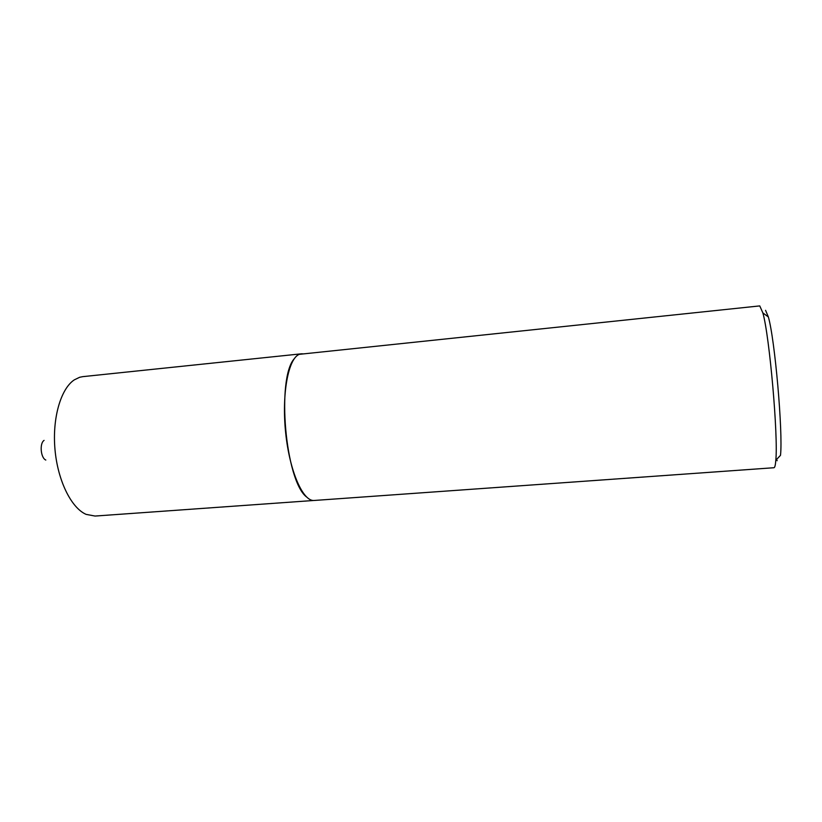 <?xml version="1.0" encoding="UTF-8"?>
<svg xmlns="http://www.w3.org/2000/svg" width="822" height="822" viewBox="0 0 822 822"><rect width="100%" height="100%" fill="white"/><g stroke="black" fill="none" stroke-linecap="round" stroke-linejoin="round"><path stroke-width="1.23" d="M45.806 460.043C40.689 457.977 39.394 443.315 44.08 440.387M313.809 500.475L95.044 516.052L86.125 514.377C71.288 507.996 57.684 480.603 54.971 449.336C52.197 418.069 60.818 388.724 74.309 379.856L79.652 377.277L82.806 376.64L300.934 353.861M306.39 496.848C285.316 480.49 276.367 378.51 294.266 358.721M314.446 500.444L314.261 500.464C303.092 501.8 289.611 471.54 285.655 432.711C281.586 393.902 288.347 358.351 299.311 354.333L759.754 305.907L762.878 312.925C769.536 336.177 778.321 436.215 775.814 460.269C775.444 465.17 774.817 467.656 773.964 467.728L314.261 500.464M765.57 310.326L768.354 316.953C774.858 339.013 783.068 432.485 780.499 455.337L775.814 460.269M777.15 460.741L776.626 459.416M301.551 353.789L303.441 353.902M768.354 316.953L762.878 312.925"/></g></svg>
